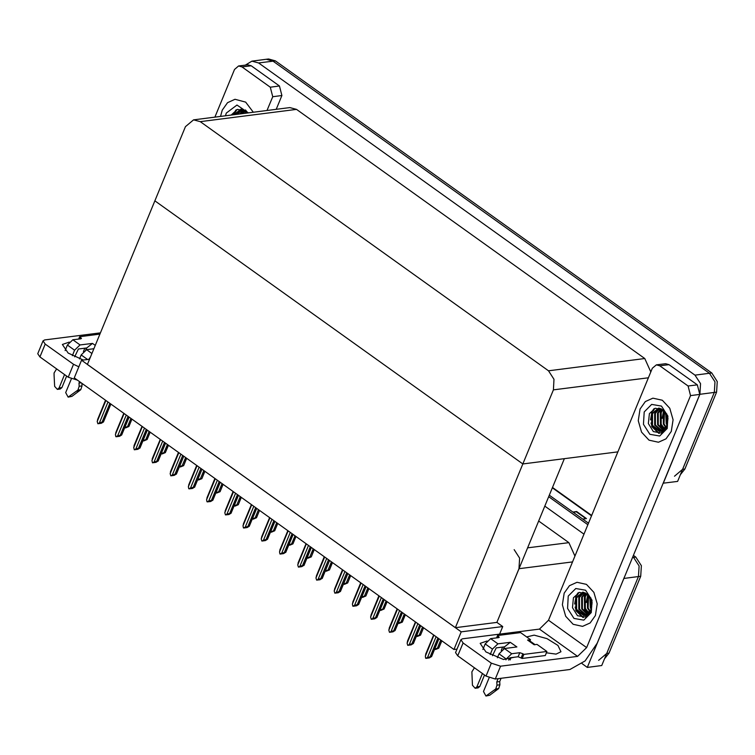 <?xml version="1.0" encoding="UTF-8"?>
<svg xmlns="http://www.w3.org/2000/svg" width="755" height="755" viewBox="0 0 755 755"><rect width="100%" height="100%" fill="white"/><g stroke="black" fill="none" stroke-linecap="round" stroke-linejoin="round"><path stroke-width="1.13" d="M499.64 634.134L502.755 626.556L496.903 622.375L519.006 568.732L519.638 558.115L514.117 549.593M624.517 576.952L587.333 667.392L601.744 665.551L638.428 576.556L606.727 653.471L598.63 660.332M587.333 667.392L582.058 663.617M633.407 555.378L635.842 557.124L633.539 557.416L639.06 565.948L638.428 576.556L639.06 565.948L633.539 557.416L632.794 556.879L633.539 557.416L632.52 557.539M548.687 496.724L587.881 524.753L548.687 496.724M544.817 506.105L584.011 534.134M574.961 556.086L568.892 542.609L538.683 521.007M453.972 649.479L461.239 631.841L81.578 360.267L74.301 377.906L453.972 649.479L457.03 649.092M81.578 360.267L89.581 359.248M461.239 631.841L502.755 626.556M617.911 451.896L522.837 463.995L553.387 389.901L554.01 379.284L548.489 370.762L200.273 121.678L193.525 119.837L185.428 126.698L154.888 200.802L522.837 463.995L564.353 458.71L496.903 622.375L455.388 627.66L87.429 364.457L154.888 200.802L522.837 463.995L455.388 627.66M245.394 65.128L251.868 61.136L266.279 59.305L273.036 61.146L709.426 373.291L714.947 381.822L714.315 392.44L677.631 481.435L663.154 483.219M251.868 61.136L258.625 62.986L695.006 375.131L700.527 383.663L699.894 394.27L663.22 483.266M650.848 371.97L644.779 358.493L296.564 109.418L289.816 107.578L193.525 119.837M573.545 512.56L576.612 511.56L572.828 512.041M582.69 519.1L586.484 518.619L576.612 511.56M549.31 495.223L588.494 523.253M635.842 557.124L641.363 565.646L640.731 576.263L609.03 653.179L604.557 658.728M680.444 474.612L684.917 469.063L716.618 392.147L717.25 381.53L711.729 372.998L275.339 60.853L268.591 59.013L266.279 59.305L273.036 61.146L709.426 373.291L714.947 381.822L714.315 392.44L682.614 469.355L674.517 476.216M125.707 427.509L124.613 427.962M131.898 419.1L128.935 426.509L125.651 427.877M124.811 427.481L127.567 426.566L130.926 418.412M128.888 426.396L127.567 426.566M108.003 402.009L99.339 423.008L97.876 423.697L97.235 421.507L105.889 400.499M110.806 404.01L103.416 421.922L102.095 422.092L109.834 403.321M103.416 421.922L101.33 423.253L97.876 423.697M97.886 419.082L97.235 421.507M99.339 423.008L102.095 422.092M502.651 647.054L501.245 650.47M514.948 657.133L503.519 659.445L485.965 651.952L480.199 643.345L487.069 640.967M640.051 409.031L638.23 420.677L641.552 432.181L649.045 440.156L658.483 442.251L666.023 438.853L671.299 431.388L673.12 419.742L669.798 408.238L662.305 400.263L652.867 398.159L645.327 401.566L640.051 409.031L645.327 401.566L652.867 398.159L662.305 400.263L669.798 408.238L673.12 419.742L671.299 431.388L666.023 438.853L658.483 442.251L649.045 440.156L641.552 432.181L638.23 420.677L640.051 409.031M564.155 593.147L562.343 604.793L565.665 616.297L573.149 624.272L582.596 626.376L590.136 622.969L595.412 615.504L597.233 603.858L593.902 592.354L586.418 584.379L576.98 582.284L569.44 585.682L564.155 593.147L569.44 585.682L576.98 582.284L586.418 584.379L593.902 592.354L597.233 603.858L595.412 615.504L590.136 622.969L582.596 626.376L573.149 624.272L565.665 616.297L562.343 604.793L564.155 593.147M511.078 657.624L510.116 659.955M653.386 410.795L654.547 408.512M577.499 594.912L578.66 592.628M659.785 365.788L688.079 386.031L697.309 384.852L699.753 394.431L597.224 643.175L585.116 660.908L569.968 669.543L495.299 679.047L486.041 676.074L491.354 663.183L500.612 666.165L577.584 656.359L539.419 629.066L548.508 620.28L652.358 368.298L656.406 364.873L659.785 365.788L669.015 364.618L697.309 384.852M656.406 364.873L665.636 363.693L669.015 364.618M539.419 629.066L462.447 638.862L460.89 639.721L463.06 642.949L457.747 655.831L486.041 676.074M457.747 655.831L455.586 652.603L460.89 639.721M463.06 642.949L491.354 663.183M526.622 636.946L534.191 635.153L546.988 638.607L557.926 645.393L560.927 651.735L556.048 654.094L546.365 652.782M548.508 620.28L586.673 647.573L690.523 395.601L688.079 386.031M586.673 647.573L577.584 656.359M84.824 348.178L83.409 351.594M83.361 360.041L68.139 353.076L62.363 344.478L69.233 342.091M222.215 110.154L220.573 116.393L222.215 110.154L227.5 102.689L235.031 99.292L227.5 102.689L222.215 110.154M235.551 111.919L236.711 109.635M241.959 66.912L238.58 65.996L247.8 64.817L251.179 65.742L241.959 66.912L270.252 87.155L279.473 85.985L281.917 95.555L276.255 109.305M251.179 65.742L279.473 85.985M77.472 380.171L68.205 377.198L73.518 364.306L78.869 366.826M100.443 332.88L44.611 339.986L43.063 340.845L45.224 344.072L39.911 356.955L68.205 377.198M39.911 356.955L37.75 353.736L43.063 340.845M45.224 344.072L73.518 364.306M253.321 112.221L245.649 102.151L235.031 99.292L245.649 102.151L253.321 112.221M267.025 110.475L272.697 96.725L270.252 87.155M238.58 65.996L234.531 69.422L214.873 117.119M143.931 440.552L142.846 441.005M150.122 432.143L147.159 439.542L143.875 440.911M143.044 440.524L145.79 439.608L149.16 431.445M147.121 439.438L145.79 439.608M162.165 453.585L163.155 453.462L162.08 453.783M168.356 445.176L165.383 452.585L162.099 453.953M161.995 453.613L161.07 454.038M161.268 453.557L164.024 452.641L167.383 444.487M165.345 452.471L164.024 452.641M180.388 466.628L181.379 466.496L180.313 466.816M186.579 458.219L183.616 465.618L180.332 466.986M180.228 466.647L179.294 467.081M179.492 466.599L182.248 465.675L185.607 457.521M183.569 465.514L182.248 465.675M126.227 415.042L117.572 436.05L115.826 436.541L115.458 434.54L124.122 413.542M129.029 417.053L121.649 434.965L120.319 435.125L128.057 416.354M121.649 434.965L119.554 436.286L116.1 436.73M116.11 432.115L115.458 434.54M117.572 436.05L120.319 435.125M144.45 428.085L135.796 449.083L134.324 449.772L133.692 447.583L142.346 426.575M147.253 430.086L139.873 447.998L138.552 448.168L146.281 429.397M139.873 447.998L137.787 449.329L134.324 449.772M134.333 445.157L133.692 447.583M135.796 449.083L138.552 448.168M162.674 441.118L154.02 462.126L152.548 462.806L151.915 460.616L160.57 439.618M165.487 443.128L158.097 461.031L156.776 461.201L164.514 442.43M158.097 461.031L156.011 462.362L152.548 462.806M152.567 458.191L151.915 460.616M154.02 462.126L156.776 461.201M180.907 454.161L172.253 475.159L170.781 475.848L170.139 473.659L178.803 452.651M183.71 456.162L176.33 474.074L175 474.244L182.738 455.473M176.33 474.074L174.235 475.405L170.781 475.848M170.79 471.233L170.139 473.659M172.253 475.159L175 474.244M492.449 655.717L496.224 647.875L504.548 646.808L510.286 642.269L516.864 646.969L504.472 648.554L511.701 653.726L519.78 652.697L522.866 653.698L523.847 654.396L522.196 658.426L545.252 655.491L546.913 651.461L537.041 644.402L534.163 644.77L527.585 640.061L529.17 640.391L535.116 644.647M497.885 643.845L492.439 649.121L485.201 643.94L490.646 638.664L497.885 643.845L510.286 642.269M492.439 649.121L490.193 654.566M482.398 673.469L476.896 686.814L475.178 688.277L472.451 685.295L471.95 674.055L471.884 671.818L474.461 667.788M484.512 674.979L479.784 686.446L476.896 686.814M511.701 653.726L506.256 659.002L499.017 653.821L497.394 657.756M489.136 677.782L483.474 691.523L485.956 695.987L495.752 688.89L498.64 688.522L497.177 689.674L494.298 690.042M499.017 653.821L504.472 648.554M529.944 640.948L530.463 639.693L520.591 632.633L497.536 635.568L496.563 637.909M527.585 640.061L530.463 639.693M508.568 660.012L510.05 657.756L518.119 656.727L522.196 658.426M506.256 659.002L505.916 659.832M498.14 678.688L496.799 681.935L499.687 681.567L499.876 684.766L498.64 688.522M499.876 684.766L496.998 685.134L495.752 688.89M496.998 685.134L496.799 681.935M501.018 678.32L499.687 681.567M523.847 654.396L546.913 651.461M497.536 635.568L499.244 637.352L498.725 637.635L490.646 638.664M485.201 643.94L482.926 649.442M485.956 695.987L489.75 695.242L497.177 689.674M475.178 688.277L478.057 687.909L479.784 686.446M503.472 648.838L504.548 646.808M510.559 658.879L509.663 657.935M74.613 356.841L78.397 348.999L86.712 347.932L92.45 343.393L95.281 345.412M80.058 344.969L74.603 350.245L67.365 345.063L72.82 339.788L80.058 344.969L92.45 343.393M74.603 350.245L72.357 355.69M64.571 374.593L59.069 387.938L57.342 389.401L54.615 386.418L54.115 375.178L54.049 372.942L56.625 368.912M66.676 376.103L61.948 387.57L59.069 387.938M87.561 359.503L81.181 354.944L79.568 358.88M71.31 378.906L65.647 392.647L68.12 397.111L77.925 390.014L80.804 389.655L79.35 390.797L76.463 391.166M81.181 354.944L86.636 349.678L91.959 353.482M93.903 348.753L86.636 349.678M79.549 381.662L78.973 383.059L81.125 382.785M81.889 383.332L82.05 385.89L79.162 386.258L77.925 390.014M79.162 386.258L78.973 383.059M90.562 356.87L88.788 359.352M99.934 334.116L79.7 336.692L78.737 339.042M79.7 336.692L81.408 338.476L80.889 338.759L72.82 339.788M67.365 345.063L65.1 350.565M82.05 385.89L80.804 389.655M68.12 397.111L71.923 396.366L79.35 390.797M57.342 389.401L60.23 389.033L61.948 387.57M85.645 349.961L86.712 347.932M590.806 597.818L591.722 606.85M591.297 612.56L583.823 620.119L573.979 618.42L567.534 608.473L568.27 596.091L575.754 588.532L585.597 590.231L592.033 600.187L591.297 612.56M591.09 611.135L585.182 617.071L577.471 615.721L572.488 607.718L573.47 597.762L579.349 592.392L586.824 593.892L591.42 600.999L590.891 609.842L591.693 601.15L587.39 592.92L592.137 602.49L591.09 611.135M582.954 592.175L576.603 597.8L576.641 609.521L584.946 615.448M585.304 615.419L591.495 610.068M582.813 592.156L575.886 597.894L575.923 609.615L583.672 615.561L584.587 615.504L590.891 609.842M584.077 592.458L579.491 597.431L579.529 609.153L586.352 615.023M583.757 592.354L578.774 597.526L578.811 609.247L586.003 615.165M585.465 593.034L582.369 597.063L582.407 608.785L587.711 614.24M585.106 592.854L581.652 597.158L581.69 608.879L587.381 614.476M586.965 593.996L585.257 596.695L585.295 608.417L589.023 613.041M586.578 593.713L584.53 596.79L584.578 608.511L588.702 613.39M588.57 595.478L588.173 608.058L590.259 611.248M588.154 595.034L587.418 596.422L587.456 608.143L589.957 611.767M590.297 598.017L591.391 608.37M589.844 597.214L590.334 607.775L591.118 609.247M587.739 594.638L586.21 602.499M578.462 592.713L576.084 596.365L574.678 603.972M575.074 607.124L576.235 610.616L583.379 617.458M585.597 593.109L584.379 595.308L584.53 609.559L587.834 614.155M577.905 592.977L575.725 596.412L575.876 610.663L582.973 617.486M666.693 413.702L667.609 422.734M667.193 428.444L659.71 436.003L649.866 434.304L643.42 424.348L644.157 411.975L651.64 404.416L661.484 406.114L667.92 416.071L667.193 428.444M666.976 427.019L661.069 432.945L653.358 431.605L648.375 423.602L649.357 413.646L655.236 408.276L662.711 409.776L667.307 416.883L666.778 425.726L667.58 417.034L663.277 408.804L668.024 418.374L666.976 427.019M658.841 408.059L652.49 413.683L652.537 425.405L660.833 431.332M661.191 431.294L667.382 425.952M658.7 408.04L651.773 413.778L651.81 425.499L659.559 431.445L660.474 431.388L666.778 425.726M659.964 408.332L655.378 413.315L655.415 425.037L662.239 430.907M659.644 408.238L654.66 413.41L654.698 425.131L661.89 431.048M661.352 408.917L658.256 412.947L658.303 424.669L663.598 430.123M660.993 408.738L657.539 413.042L657.577 424.763L663.267 430.359M662.852 409.88L661.144 412.579L661.182 424.301L664.91 428.925M662.465 409.597L660.427 412.674L660.465 424.395L664.589 429.274M664.457 411.362L664.06 423.933L666.146 427.132M664.041 410.918L663.305 412.305L663.343 424.027L665.853 427.651M666.184 413.9L667.278 424.253M665.731 413.098L666.231 423.659L667.014 425.131M663.626 410.522L662.097 418.383M654.349 408.597L651.971 412.249L650.565 419.856M650.961 423.008L652.122 426.5L659.275 433.332M661.484 408.993L660.266 411.192L660.417 425.442L663.721 430.039M653.792 408.851L651.612 412.296L651.763 426.537L658.86 433.37M225.471 115.77L226.33 113.099L236.938 105.011L248.423 112.844M241.015 109.182L234.767 114.581M240.864 109.164L234.05 114.675M242.129 109.456L237.646 114.222M241.808 109.362L236.928 114.307M243.516 110.041L240.534 113.854M243.157 109.862L239.816 113.939M245.016 111.004L243.412 113.486M244.629 110.721L242.695 113.571M246.621 112.486L246.3 113.118M246.215 112.042L245.573 113.212M247.064 113.014L244.875 110.9L237.41 109.4L231.521 114.769M247.725 112.939L245.45 109.928L247.866 112.92M245.79 111.646L245.148 113.259M236.513 109.72L233.616 114.732M243.657 110.117L241.902 113.675M235.966 109.975L233.257 114.779M198.612 479.661L197.527 480.114M204.803 471.252L201.84 478.651L198.556 480.02M197.725 479.633L200.471 478.717L203.831 470.563M201.802 478.547L200.471 478.717M216.845 492.704L215.751 493.157M223.027 484.295L220.064 491.694L216.779 493.062M215.949 492.675L218.705 491.75L222.064 483.596M220.026 491.58L218.705 491.75M235.069 505.737L236.06 505.614L234.984 505.935M241.26 497.328L238.297 504.727L235.013 506.095M234.909 505.756L233.974 506.19M234.173 505.708L236.928 504.793L240.288 496.639M238.25 504.623L236.928 504.793M199.131 467.194L190.477 488.202L188.731 488.693L188.373 486.692L197.027 465.693M201.934 469.204L194.554 487.107L193.233 487.277L200.962 468.506M194.554 487.107L192.468 488.438L189.005 488.881M189.014 484.266L188.373 486.692M190.477 488.202L193.233 487.277M217.355 480.237L208.701 501.235L206.964 501.726L206.596 499.734L215.251 478.727M220.158 482.237L212.778 500.15L211.457 500.32L219.195 481.548M212.778 500.15L210.692 501.48L207.229 501.915M207.248 497.309L206.596 499.734M208.701 501.235L211.457 500.32M235.588 493.27L226.925 514.278L225.462 514.957L224.82 512.768L233.484 491.769M238.391 495.28L231.011 513.183L229.68 513.353L237.419 494.582M231.011 513.183L228.916 514.514L225.462 514.957M225.471 510.342L224.82 512.768M226.925 514.278L229.68 513.353M253.293 518.779L252.208 519.223M259.484 510.371L256.521 517.77L253.236 519.138M252.406 518.751L255.152 517.826L258.512 509.672M256.474 517.656L255.152 517.826M271.526 531.813L270.432 532.266M277.708 523.404L274.745 530.803L271.46 532.171M270.63 531.784L273.376 530.869L276.745 522.715M274.707 530.699L273.376 530.869M289.75 544.855L290.741 544.723L289.665 545.044M295.941 536.437L292.978 543.845L289.693 545.214M289.59 544.874L288.655 545.299M288.854 544.817L291.609 543.902L294.969 535.748M292.931 543.732L291.609 543.902M307.974 557.888L308.965 557.766L307.898 558.087M314.165 549.48L311.202 556.879L307.917 558.247M307.814 557.907L306.889 558.341M307.077 557.86L309.833 556.945L313.193 548.781M311.154 556.775L309.833 556.945M326.198 570.922L327.189 570.799L326.122 571.12M332.389 562.513L329.425 569.921L326.141 571.29M326.037 570.95L325.112 571.375M325.311 570.893L328.057 569.978L331.426 561.824M329.388 569.808L328.057 569.978M253.812 506.312L245.158 527.311L243.412 527.802L243.053 525.801L251.708 504.802M256.615 508.313L249.235 526.226L247.904 526.395L255.643 507.624M249.235 526.226L247.149 527.556L243.686 527.99M243.695 523.385L243.053 525.801M245.158 527.311L247.904 526.395M272.036 519.346L263.382 540.353L261.909 541.033L261.277 538.844L269.931 517.836M274.839 521.356L267.459 539.259L266.137 539.429L273.876 520.657M267.459 539.259L265.373 540.589L261.909 541.033M261.928 536.418L261.277 538.844M263.382 540.353L266.137 539.429M290.269 532.388L281.606 553.387L279.869 553.877L279.501 551.877L288.155 530.878M293.072 534.389L285.683 552.301L284.361 552.471L292.1 533.7M285.683 552.301L283.597 553.632L280.143 554.066M280.152 549.451L279.501 551.877M281.606 553.387L284.361 552.471M308.493 545.421L299.839 566.42L298.367 567.109L297.725 564.919L306.388 543.911M311.296 547.422L303.916 565.335L302.585 565.504L310.324 546.733M303.916 565.335L301.821 566.665L298.367 567.109M298.376 562.494L297.725 564.919M299.839 566.42L302.585 565.504M326.717 558.455L318.063 579.462L316.59 580.142L315.958 577.952L324.612 556.954M329.52 560.465L322.14 578.377L320.818 578.547L328.548 559.766M322.14 578.377L320.054 579.708L316.59 580.142M316.6 575.527L315.958 577.952M318.063 579.462L320.818 578.547M344.431 583.964L343.336 584.417M350.622 575.555L347.659 582.954L344.374 584.323M343.534 583.936L346.29 583.02L349.65 574.857M347.611 582.851L346.29 583.02M362.655 596.997L363.646 596.875L362.579 597.196M368.846 588.589L365.882 595.997L362.598 597.365M362.494 597.026L361.56 597.45M361.758 596.969L364.514 596.054L367.874 587.9M365.835 595.884L364.514 596.054M380.879 610.04L379.793 610.493M387.07 601.631L384.106 609.03L380.822 610.399M379.991 610.012L382.738 609.096L386.098 600.933M384.068 608.926L382.738 609.096M399.112 623.073L400.103 622.951L399.027 623.271M405.293 614.664L402.33 622.073L399.046 623.441M398.942 623.101L398.017 623.526M398.215 623.045L400.971 622.129L404.331 613.975M402.292 621.96L400.971 622.129M417.336 636.116L416.241 636.569M423.527 627.707L420.563 635.106L417.279 636.474M416.439 636.087L419.195 635.163L422.555 627.009M420.516 635.002L419.195 635.163M435.559 649.149L436.55 649.026L435.484 649.347M441.75 640.74L438.787 648.139L435.503 649.517M435.399 649.168L434.474 649.602M434.672 649.121L437.419 648.205L440.778 640.051M438.749 648.035L437.419 648.205M344.941 571.497L336.286 592.496L334.814 593.185L334.182 590.995L342.836 569.987M347.753 573.498L340.363 591.41L339.042 591.58L346.781 572.809M340.363 591.41L338.278 592.741L334.814 593.185M334.833 588.57L334.182 590.995M336.286 592.496L339.042 591.58M363.174 584.53L354.52 605.538L352.774 606.029L352.406 604.028L361.069 583.03M365.977 586.541L358.597 604.453L357.266 604.613L365.005 585.842M358.597 604.453L356.502 605.774L353.047 606.218M353.057 601.603L352.406 604.028M354.52 605.538L357.266 604.613M381.398 597.573L372.743 618.572L371.271 619.26L370.639 617.071L379.293 596.063M384.201 599.574L376.82 617.486L375.499 617.656L383.229 598.885M376.82 617.486L374.735 618.817L371.271 619.26M371.281 614.645L370.639 617.071M372.743 618.572L375.499 617.656M399.621 610.606L390.967 631.614L389.495 632.294L388.863 630.104L397.517 609.106M402.424 612.616L395.044 630.529L393.723 630.689L401.462 611.918M395.044 630.529L392.959 631.85L389.495 632.294M389.514 627.679L388.863 630.104M390.967 631.614L393.723 630.689M417.855 623.649L409.191 644.647L407.728 645.336L407.087 643.147L415.75 622.139M420.658 625.65L413.278 643.562L411.947 643.732L419.686 624.961M413.278 643.562L411.182 644.893L407.728 645.336M407.738 640.721L407.087 643.147M409.191 644.647L411.947 643.732M436.079 636.682L427.424 657.69L425.678 658.181L425.32 656.18L433.974 635.181M438.882 638.692L431.501 656.595L430.171 656.765L437.909 637.994M431.501 656.595L429.416 657.926L425.952 658.369M425.962 653.755L425.32 656.18M427.424 657.69L430.171 656.765M519.006 568.732L572.564 561.909M624.008 578.387L640.731 576.263M527.603 547.875L568.892 542.609M699.894 394.27L716.618 392.147M695.006 375.131L711.729 372.998M258.625 62.986L275.339 60.853M548.489 370.762L644.779 358.493M553.387 389.901L648.451 377.793M200.273 121.678L296.564 109.418M591.288 604.793L591.882 604.557M591.533 515.891L552.339 487.862M609.03 653.179L606.727 653.471M576.188 511.663L586.003 518.685M684.917 469.063L682.614 469.355M500.612 666.165L495.299 679.047M699.753 394.431L690.523 395.601M281.917 95.555L272.697 96.725M519.78 652.697L518.119 656.727M522.866 653.698L521.205 657.718M498.517 636.276L497.913 637.739M489.75 695.242L486.871 695.61M80.691 337.4L80.087 338.863M71.923 396.366L69.035 396.734M591.882 604.623L591.297 604.831M552.509 487.447L591.703 515.476M131.965 419.148L128.935 426.509M105.558 400.263L97.584 419.61M110.872 404.057L103.463 422.036M150.188 432.19L147.159 439.542M168.422 445.224L165.383 452.585M186.645 458.266L183.616 465.618M123.782 413.296L115.808 432.643M129.096 417.1L121.687 435.069M142.006 426.339L134.031 445.686M147.319 430.133L139.92 448.102M160.23 439.372L152.255 458.719M165.553 443.176L158.144 461.145M178.463 452.405L170.488 471.752M183.776 456.209L176.368 474.178M509.465 658.124L510.295 658.719M590.797 599.121L591.75 606.605M666.693 415.005L667.637 422.489M204.869 471.299L201.84 478.651M223.102 484.342L220.064 491.694M241.326 497.375L238.297 504.727M196.687 465.448L188.712 484.795M202 469.251L194.592 487.22M214.911 478.481L206.936 497.828M220.234 482.285L212.825 500.254M233.144 491.524L225.169 510.871M238.457 495.327L231.049 513.296M259.55 510.418L256.521 517.77M277.774 523.451L274.745 530.803M296.007 536.494L292.978 543.845M314.231 549.527L311.202 556.879M332.455 562.56L329.425 569.921M251.368 504.557L243.393 523.904M256.681 508.36L249.273 526.329M269.592 517.6L261.617 536.947M274.905 521.403L267.506 539.372M287.825 530.633L279.85 549.98M293.138 534.436L285.73 552.405M306.049 543.676L298.074 563.022M311.362 547.479L303.954 565.448M324.273 556.709L316.298 576.056M329.586 560.512L322.187 578.481M350.688 575.603L347.659 582.954M368.912 588.636L365.882 595.997M387.136 601.678L384.106 609.03M405.369 614.712L402.33 622.073M423.593 627.754L420.563 635.106M441.817 640.787L438.787 648.139M342.496 569.751L334.522 589.098M347.819 573.545L340.411 591.524M360.73 582.784L352.755 602.131M366.043 586.588L358.634 604.557M378.953 595.827L370.979 615.174M384.267 599.621L376.858 617.59M397.177 608.86L389.202 628.207M402.5 612.664L395.091 630.633M415.41 621.894L407.436 641.24M420.724 625.697L413.315 643.666M433.634 634.936L425.66 654.283M438.948 638.739L431.539 656.708"/></g></svg>
